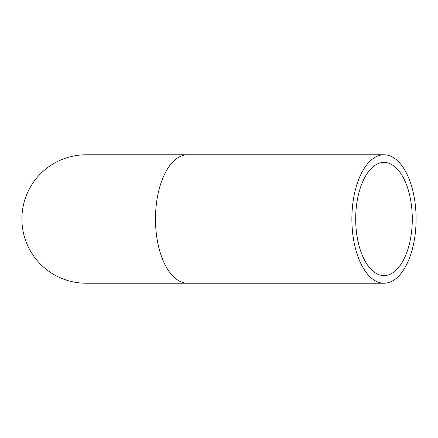 <?xml version="1.0" encoding="UTF-8"?>
<svg xmlns="http://www.w3.org/2000/svg" width="438" height="438" viewBox="0 0 438 438"><rect width="100%" height="100%" fill="white"/><g stroke="black" fill="none" stroke-linecap="round" stroke-linejoin="round"><path stroke-width="0.66" d="M416.1 219A64.222 32.111 90 0 0 383.989 154.778A64.222 32.111 90 0 0 351.878 219A64.222 32.111 90 0 0 383.989 283.222A64.222 32.111 90 0 0 416.1 219M412.289 219A56.601 28.3 90 0 0 383.989 162.399A56.601 28.3 90 0 0 355.689 219A56.601 28.3 90 0 0 383.989 275.601A56.601 28.3 90 0 0 412.289 219M86.122 154.778A64.222 64.222 0 0 0 21.9 219A64.222 64.222 0 0 0 86.122 283.222L187.59 283.222A64.222 32.111 90 0 1 155.479 219A64.222 32.111 90 0 1 187.59 154.778L86.122 154.778M383.989 154.778L187.59 154.778M383.989 283.222L187.59 283.222"/></g></svg>
